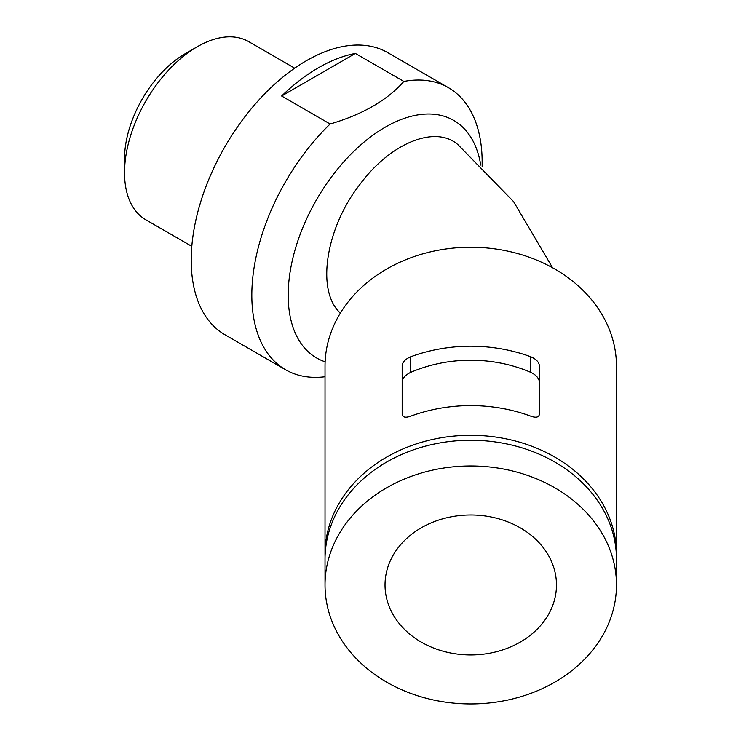 <?xml version="1.0" encoding="UTF-8"?>
<svg xmlns="http://www.w3.org/2000/svg" width="741" height="741" viewBox="0 0 741 741"><rect width="100%" height="100%" fill="white"/><g stroke="black" fill="none" stroke-linecap="round" stroke-linejoin="round"><path stroke-width="1.11" d="M616.429 556.76A145.718 118.986 180 0 0 616.466 554.287A145.718 118.986 180 0 0 470.739 435.3A145.718 118.986 180 0 0 325.021 554.287A145.718 118.986 180 0 0 325.049 556.76M616.466 554.287L616.466 366.221A145.718 118.986 180 0 0 470.739 247.244A145.718 118.986 180 0 0 325.021 366.221L325.021 554.287M410.736 356.773A145.718 118.986 180 0 1 530.741 356.773C535.771 358.903 538.633 361.701 539.318 365.165L539.318 414.654C538.624 417.415 535.771 417.924 530.741 416.164A145.718 118.986 0 0 0 410.736 416.164C405.707 417.915 402.854 417.415 402.168 414.654L402.168 365.165C402.854 361.701 405.716 358.903 410.736 356.773L410.736 372.353C405.772 374.751 402.909 377.743 402.168 381.346M616.466 559.233A145.718 118.986 180 0 0 470.739 440.256A145.718 118.986 180 0 0 325.021 559.233L325.021 584.964A145.718 118.986 180 0 0 470.739 703.95A145.718 118.986 180 0 0 616.466 584.964L616.466 559.233M616.466 584.964A145.718 118.986 180 0 0 470.739 465.987A145.718 118.986 180 0 0 325.021 584.964M539.318 381.346C538.559 377.734 535.697 374.733 530.741 372.353A128.582 104.981 180 0 0 410.736 372.353M556.463 584.964A85.715 69.987 180 0 0 470.739 514.976A85.715 69.987 180 0 0 385.024 584.964A85.715 69.987 180 0 0 470.739 654.961A85.715 69.987 180 0 0 556.463 584.964M552.573 267.779L513.559 201.598L458.04 144.745C435.18 124.488 389.942 143.421 359.663 184.768C326.207 227.459 315.935 289.981 339.749 312.507M480.752 165.076A137.15 79.185 120 0 0 385.172 127.211A137.15 79.185 120 0 0 293.547 255.395A137.15 79.185 120 0 0 325.123 361.803M482.15 166.438L482.15 162.205A162.863 94.033 120 0 0 448.416 87.651A162.863 94.033 120 0 0 403.854 81.427C387.228 100.276 362.645 114.466 330.115 124.006A162.863 94.033 120 0 0 285.554 369.74A162.863 94.033 120 0 0 325.021 376.761M355.365 53.435A162.863 94.033 120 0 0 318.5 67.718A162.863 94.033 120 0 0 281.626 96.006L355.365 53.435L403.854 81.427M281.626 96.006L330.115 124.006M294.668 68.172L248.698 41.635A102.86 59.391 120 0 0 197.273 46.729L197.273 46.729A102.86 59.391 120 0 0 124.534 172.709A102.86 59.391 120 0 0 145.838 219.799L191.808 246.336M185.148 53.723L197.273 46.729L185.148 53.723A85.715 49.49 120 0 0 124.534 158.713L124.534 172.709M448.416 87.651L387.802 52.657A162.863 94.033 120 0 0 306.376 60.725A162.863 94.033 120 0 0 199.977 204.247A162.863 94.033 120 0 0 224.94 334.747L285.554 369.74M530.741 356.773L530.741 372.353"/></g></svg>
